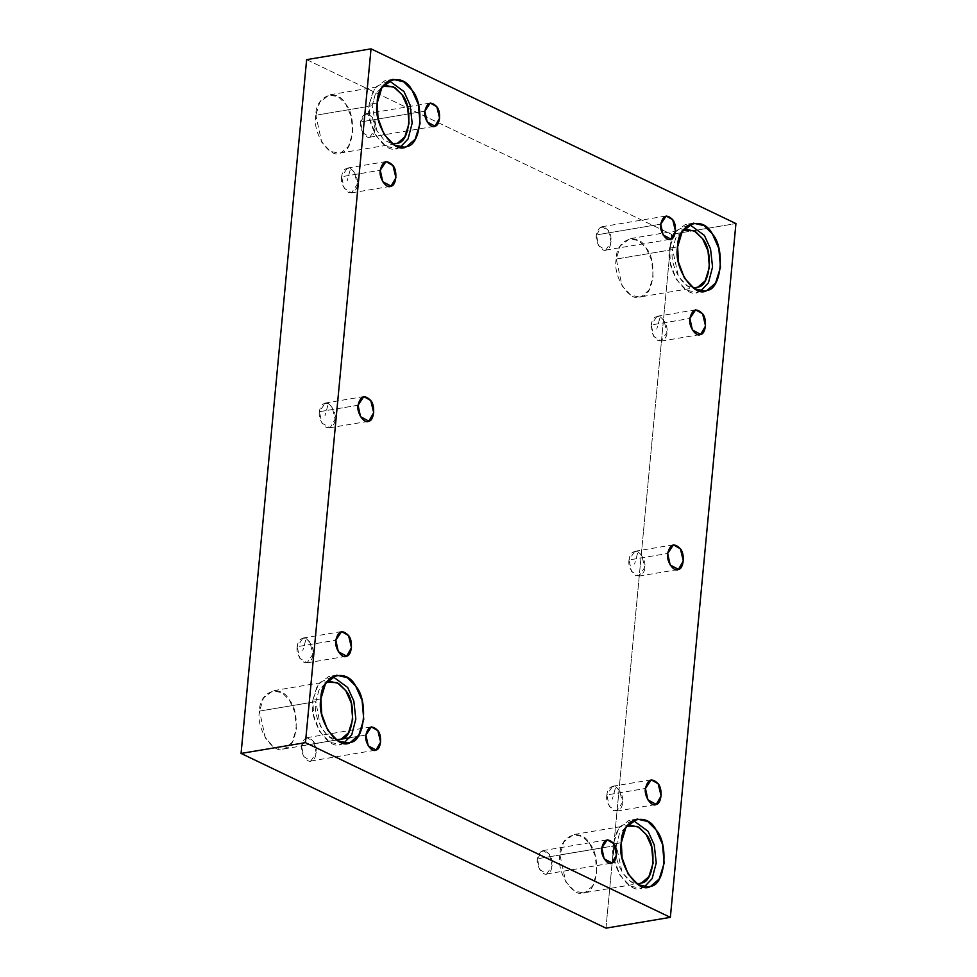 <?xml version="1.0" encoding="UTF-8"?>
<svg xmlns="http://www.w3.org/2000/svg" width="977" height="977" viewBox="0 0 977 977"><rect width="100%" height="100%" fill="white"/><g stroke="black" fill="none" stroke-linecap="round" stroke-linejoin="round"><path stroke-width="0.73" stroke-dasharray="4.88 3.66" d="M606.827 794.948C605.85 800.346 608.085 805.561 613.532 810.58C619.418 810.995 622.41 808.284 622.496 802.447C623.473 797.037 621.238 791.822 615.779 786.803L612.359 799.076L615.779 786.803C610.637 785.63 607.645 788.341 606.827 794.948L612.579 786.29L615.779 786.803L619.552 790.271L622.496 802.447L616.743 811.093L609.318 806.416L606.827 794.948L645.455 788.463L606.827 794.948M629.041 559.955C628.064 565.353 630.299 570.568 635.746 575.587C646.859 577.456 648.484 560.285 637.993 551.81L634.574 564.083L637.993 551.81C632.852 550.637 629.86 553.348 629.041 559.955L634.794 551.297L637.993 551.81L641.767 555.278L644.71 567.454L638.958 576.1L631.533 571.411L629.041 559.955L667.67 553.471L629.041 559.955M651.256 324.962C650.279 330.36 652.514 335.575 657.961 340.594C669.074 342.463 670.698 325.292 660.208 316.817L656.788 329.09L660.208 316.817C655.066 315.644 652.074 318.355 651.256 324.962L657.008 316.304L660.208 316.817L663.981 320.285L666.925 332.461L661.16 341.107L653.747 336.418L651.256 324.962L689.884 318.478L651.256 324.962M297.203 646.701C296.226 652.111 298.461 657.326 303.908 662.345C309.794 662.748 312.787 660.037 312.872 654.199C313.849 648.789 311.614 643.574 306.155 638.567L302.736 650.841L306.155 638.567C301.014 637.383 298.034 640.106 297.203 646.701L302.955 638.054L306.155 638.567L309.929 642.036L312.872 654.199L307.12 662.858L299.695 658.168L297.203 646.701L335.832 640.228L297.203 646.701M341.632 176.715C340.655 182.125 342.89 187.34 348.337 192.359C359.451 194.215 361.075 177.057 350.584 168.569L347.165 180.855L350.584 168.569C345.443 167.397 342.451 170.108 341.632 176.715L347.385 168.068L350.584 168.569L354.358 172.037L357.301 184.213L351.549 192.86L344.124 188.182L341.632 176.715L380.261 170.242L341.632 176.715M301.502 745.817L306.912 737.672L313.47 741.421L316.243 752.876L310.833 761.022L303.847 756.613L301.502 745.817L340.936 739.21L301.502 745.817C299.915 752.864 307.364 763.88 311.639 760.802C316.585 760.485 317.94 746.245 313.47 741.421C307.718 735.583 303.725 737.049 301.502 745.817M349.937 737.696L365.887 735.022L349.937 737.696M320.896 698.873L312.848 700.216L317.464 684.987L328.59 676.548L332.717 676.511L318.795 682.996L312.848 700.216L320.896 698.873M343.88 743.082L339.959 744.401L329.799 742.251L319.674 731.578L313.654 715.42L312.848 700.216C308.231 720.684 329.884 752.693 342.329 743.766L343.88 743.082M341.205 739.113C330.495 746.782 311.871 719.255 315.852 701.645L318.942 690.141L326.428 682.215L318.942 690.141L315.852 701.645L320.383 726.204L327.796 735.95L336.076 739.748M315.852 701.645L259.516 711.097L263.485 697.993L273.047 690.739L282.255 692.864L289.448 700.106L294.944 712.477L296.373 728.744L292.123 742.3L284.869 748.553L282.829 749.103L274.085 747.246L265.378 738.075L259.516 711.097L315.852 701.645M377.22 102.988L369.184 104.344L373.788 89.102L384.914 80.676L389.041 80.639L375.131 87.112L369.184 104.344L377.22 102.988M400.204 147.209L396.296 148.516L386.123 146.367L375.998 135.705L369.978 119.536L369.184 104.344C364.555 124.812 386.208 156.809 398.653 147.893L400.204 147.209M372.176 105.772L375.266 94.268L382.752 86.342L375.266 94.268L372.176 105.772L376.719 130.332L384.12 140.077L392.4 143.863L384.12 140.077L376.719 130.332L372.176 105.772L315.84 115.225L319.809 102.121L329.371 94.867L338.579 96.992L345.773 104.234L351.268 116.605L352.697 132.872L348.459 146.416L341.193 152.681L339.166 153.218L330.409 151.374L321.714 142.202L315.84 115.225L372.176 105.772M360.476 121.966L365.887 113.82L372.445 117.57L375.217 129.025L369.794 137.171L362.821 132.762L360.476 121.966L424.848 111.17L360.476 121.966C358.877 129.013 366.338 140.029 370.613 136.951C375.559 136.633 376.902 122.394 372.445 117.57C366.693 111.732 362.699 113.198 360.476 121.966M596.373 234.92L601.795 226.774L608.353 230.523L611.113 241.978L605.703 250.112L598.718 245.703L596.373 234.92L660.757 224.124L596.373 234.92C594.785 241.954 602.235 252.97 606.522 249.904C611.468 249.587 612.811 235.347 608.353 230.523C602.589 224.673 598.596 226.139 596.373 234.92M677.635 246.827L669.587 248.17L674.203 232.941L685.329 224.515L689.457 224.466L675.534 230.951L669.587 248.17L677.635 246.827M700.619 291.036L696.699 292.355L686.526 290.206L676.414 279.532L670.393 263.375L669.587 248.17C664.958 268.638 686.623 300.647 699.056 291.72L700.619 291.036M697.932 287.067C687.234 294.749 668.598 267.222 672.579 249.611L675.669 238.095L683.167 230.169L675.669 238.095L672.579 249.611L678.453 276.589L687.161 285.76L695.905 287.604L639.569 297.057L630.824 295.213L622.117 286.029L616.243 259.052L620.212 245.948L629.786 238.693L638.995 240.818L646.176 248.06L651.683 260.432L653.112 276.699L648.862 290.254L641.596 296.519L639.569 297.057M672.579 249.611L616.243 259.052L672.579 249.611M621.311 842.699L613.263 844.043L617.867 828.814L628.993 820.387L633.12 820.35L619.21 826.823L613.263 844.043L621.311 842.699M644.283 886.921L640.375 888.227L630.202 886.078L620.077 875.404L614.057 859.247L613.263 844.043C608.634 864.523 630.287 896.52 642.732 887.604L644.283 886.921M641.608 882.939C630.91 890.621 612.274 863.094 616.255 845.484L619.345 833.967L626.843 826.053L619.345 833.967L616.255 845.484L622.117 872.461L630.824 881.633L639.581 883.489L583.245 892.929L574.5 891.085L565.793 881.901L559.919 854.924L563.888 841.82L573.462 834.578L582.658 836.691L589.852 843.933L595.359 856.304L596.776 872.571L592.538 886.127L585.272 892.392L583.245 892.929M616.255 845.484L559.919 854.924L616.255 845.484M537.399 858.771L542.821 850.625L549.379 854.374L552.152 865.83L546.729 873.963L539.756 869.554L537.399 858.771L601.783 847.975L537.399 858.771C535.811 865.817 543.261 876.821 547.547 873.756C552.493 873.438 553.837 859.198 549.379 854.374C543.615 848.524 539.622 849.99 537.399 858.771M605.972 928.15L671.553 234.358L735.937 223.562L671.553 234.358L605.972 928.15M306.644 59.646L671.553 234.358L306.644 59.646M559.919 854.924C555.937 872.534 574.574 900.061 585.272 892.392C597.643 891.598 601.002 855.986 589.852 843.933C581.462 827.116 559.467 835.201 559.919 854.924M616.243 259.052C612.274 276.662 630.898 304.189 641.596 296.519C653.967 295.713 657.338 260.114 646.176 248.06C637.798 231.244 615.803 239.316 616.243 259.052M315.84 115.225C311.858 132.835 330.495 160.362 341.193 152.681C353.564 151.887 356.923 116.287 345.773 104.234C337.383 87.417 315.388 95.49 315.84 115.225M259.516 711.097C255.534 728.708 274.158 756.235 284.869 748.553C297.228 747.759 300.598 712.16 289.448 700.106C281.058 683.289 259.064 691.362 259.516 711.097M358.046 405.235L319.418 411.708L325.17 403.061L328.37 403.574L332.143 407.03L335.087 419.206L330.189 427.633L321.909 423.175L319.418 411.708L358.046 405.235M319.418 411.708C318.441 417.118 320.676 422.333 326.123 427.352C337.236 429.208 338.86 412.05 328.37 403.574L324.95 415.848L328.37 403.574C323.228 402.39 320.236 405.113 319.418 411.708M655.372 804.621L616.743 811.093M651.207 779.817L612.579 786.29M677.586 569.628L638.958 576.1M673.422 544.824L634.794 551.297M699.801 334.635L661.16 341.107M695.636 309.831L657.008 316.304M345.748 656.373L307.12 662.858M341.584 631.569L302.955 638.054M390.177 186.387L351.549 192.86M386.013 161.584L347.385 168.068M306.912 737.672L371.297 726.888M310.833 761.022L375.205 750.226M348.007 743.045L339.959 744.401M336.638 675.205L328.59 676.548M339.166 739.65L282.829 749.103M329.383 681.299L273.047 690.739M404.344 147.173L396.296 148.516M392.962 79.332L384.914 80.676M395.49 143.778L339.166 153.218M385.707 85.414L329.371 94.867M365.887 113.82L430.271 103.037M369.794 137.171L434.179 126.375M601.795 226.774L666.167 215.978M605.703 250.112L670.088 239.328M704.747 290.999L696.699 292.355M693.365 223.159L685.329 224.515M686.123 229.253L629.786 238.693M648.423 886.872L640.375 888.227M637.041 819.031L628.993 820.387M629.786 825.125L573.462 834.578M542.821 850.625L607.205 839.829M546.729 873.963L611.113 863.179M367.963 421.38L329.334 427.865M363.798 396.577L325.17 403.061"/><path stroke-width="1.47" d="M645.455 788.463L647.946 799.931L656.226 804.389L661.124 795.962L658.18 783.798L651.207 779.817L645.455 788.463C647.824 779.145 652.062 777.582 658.18 783.798C662.919 788.915 661.49 804.047 656.226 804.389C651.683 807.649 643.77 795.95 645.455 788.463M667.67 553.471L670.161 564.938L678.441 569.396L683.338 560.969L680.395 548.805L673.422 544.824L667.67 553.471C670.027 544.152 674.277 542.589 680.395 548.805C685.133 553.922 683.705 569.054 678.441 569.396C673.898 572.656 665.984 560.957 667.67 553.471M689.884 318.478L692.375 329.945L700.656 334.403L705.553 325.976L702.61 313.812L695.636 309.831L689.884 318.478C692.241 309.159 696.491 307.596 702.61 313.812C707.348 318.929 705.919 334.061 700.656 334.403C696.112 337.663 688.187 325.964 689.884 318.478M335.832 640.228L338.323 651.683L346.603 656.141L351.5 647.727L348.557 635.551L341.584 631.569L335.832 640.228C338.201 630.898 342.438 629.347 348.557 635.551C353.295 640.68 351.867 655.811 346.603 656.141C342.06 659.402 334.146 647.714 335.832 640.228M380.261 170.242L382.752 181.698L391.032 186.155L395.929 177.741L392.986 165.565L386.013 161.584L380.261 170.242C382.618 160.912 386.868 159.361 392.986 165.565C397.724 170.694 396.296 185.825 391.032 186.155C386.489 189.416 378.575 177.716 380.261 170.242M340.936 739.21L349.937 737.696L340.936 739.21M365.887 735.022L368.231 745.817L376.023 750.006L380.627 742.08L377.855 730.625L371.297 726.888L365.887 735.022C368.109 726.253 372.103 724.787 377.855 730.625C382.312 735.449 380.969 749.689 376.023 750.006C371.748 753.084 364.287 742.068 365.887 735.022M320.896 698.873L321.702 714.065L327.722 730.234L337.847 740.896L348.007 743.045L350.377 742.422L358.815 735.131L363.749 719.377L362.088 700.472L355.701 686.086L347.336 677.672L336.638 675.205L325.512 683.631L320.896 698.873C320.383 675.937 345.943 666.546 355.701 686.086C368.659 700.106 364.751 741.494 350.377 742.422C337.932 751.337 316.279 719.341 320.896 698.873M332.717 676.511L347.653 687.442L353.833 701.046L355.836 719.048L351.732 734.838L343.88 743.082L351.732 734.838L355.836 719.048L353.833 701.046L347.653 687.442L332.717 676.511M336.076 739.748L341.205 739.113L348.459 732.848L352.709 719.304L351.28 703.037L345.785 690.654L338.592 683.424L329.383 681.299L326.428 682.215L337.175 682.618L345.785 690.654C356.935 702.719 353.564 738.319 341.205 739.113M377.22 102.988L378.026 118.193L384.046 134.35L394.171 145.023L404.344 147.173L406.701 146.538L415.14 139.259L420.073 123.505L418.412 104.6L412.025 90.214L403.66 81.799L392.962 79.332L381.836 87.759L377.22 102.988C376.707 80.053 402.28 70.662 412.025 90.214C424.983 104.234 421.075 145.622 406.701 146.538C394.256 155.465 372.603 123.468 377.22 102.988M389.041 80.639L403.977 91.557L410.157 105.174L412.16 123.175L408.056 138.966L400.204 147.209L408.056 138.966L412.16 123.175L410.157 105.174L403.977 91.557L389.041 80.639M382.752 86.342L393.499 86.745L402.109 94.781C413.259 106.835 409.888 142.447 397.529 143.24L392.4 143.863L397.529 143.24L404.783 136.975L409.033 123.42L407.604 107.152L402.109 94.781L394.916 87.539L385.707 85.414L382.752 86.342M424.848 111.17L427.205 121.966L434.997 126.155L439.601 118.229L436.829 106.774L430.271 103.037L424.848 111.17C427.071 102.402 431.065 100.936 436.829 106.774C441.286 111.598 439.943 125.838 434.997 126.155C430.71 129.233 423.261 118.217 424.848 111.17M660.757 224.124L663.102 234.907L670.894 239.109L675.498 231.183L672.726 219.727L666.167 215.978L660.757 224.124C662.98 215.343 666.973 213.878 672.726 219.727C677.195 224.551 675.84 238.791 670.894 239.109C666.619 242.174 659.17 231.17 660.757 224.124M677.635 246.827L678.441 262.019L684.462 278.189L694.574 288.85L704.747 290.999L707.104 290.377L715.543 283.098L720.489 267.344L718.828 248.427L712.428 234.04L704.075 225.626L693.365 223.159L682.239 231.586L677.635 246.827C677.11 223.892 702.683 214.5 712.428 234.04C725.398 248.06 721.478 289.448 707.104 290.377C694.671 299.292 673.006 267.295 677.635 246.827M689.457 224.466L704.38 235.396L710.56 249.001L712.563 267.002L708.459 282.793L700.619 291.036L708.459 282.793L712.563 267.002L710.56 249.001L704.38 235.396L689.457 224.466M695.905 287.604L697.932 287.067L705.199 280.802L709.436 267.258L708.02 250.991L702.512 238.62L695.319 231.378L686.123 229.253L683.167 230.169L693.902 230.572L702.512 238.62C713.662 250.674 710.303 286.273 697.932 287.067M621.311 842.699L622.105 857.904L628.126 874.061L638.25 884.735L648.423 886.872L650.78 886.249L659.219 878.97L664.152 863.216L662.504 844.299L656.104 829.925L647.751 821.51L637.041 819.031L625.915 827.47L621.311 842.699C620.786 819.764 646.359 810.373 656.104 829.925C669.074 843.933 665.154 885.321 650.78 886.249C638.335 895.164 616.682 863.167 621.311 842.699M633.12 820.35L648.056 831.268L654.236 844.873L656.239 862.886L652.135 878.665L644.283 886.921L652.135 878.665L656.239 862.886L654.236 844.873L648.056 831.268L633.12 820.35M639.581 883.489L641.608 882.939L648.875 876.687L653.112 863.131L651.683 846.864L646.188 834.492L638.995 827.25L629.786 825.125L626.843 826.053L637.578 826.457L646.188 834.492C657.338 846.546 653.979 882.146 641.608 882.939M601.783 847.975L604.128 858.759L611.932 862.96L616.524 855.034L613.764 843.578L607.205 839.829L601.783 847.975C604.006 839.194 607.999 837.729 613.764 843.578C618.221 848.402 616.878 862.642 611.932 862.96C607.645 866.025 600.196 855.022 601.783 847.975M670.356 917.354L605.972 928.15L670.356 917.354L305.447 742.642L371.028 48.85L306.644 59.646L241.063 753.438L305.447 742.642L241.063 753.438L605.972 928.15L241.063 753.438L306.644 59.646L371.028 48.85L735.937 223.562L670.356 917.354L735.937 223.562L371.028 48.85L305.447 742.642L670.356 917.354M358.046 405.235C360.415 395.905 364.653 394.354 370.772 400.558C375.51 405.687 374.081 420.818 368.817 421.148C364.274 424.409 356.361 412.709 358.046 405.235L360.537 416.69L368.817 421.148L373.715 412.734L370.772 400.558L363.798 396.577L358.046 405.235"/></g></svg>
